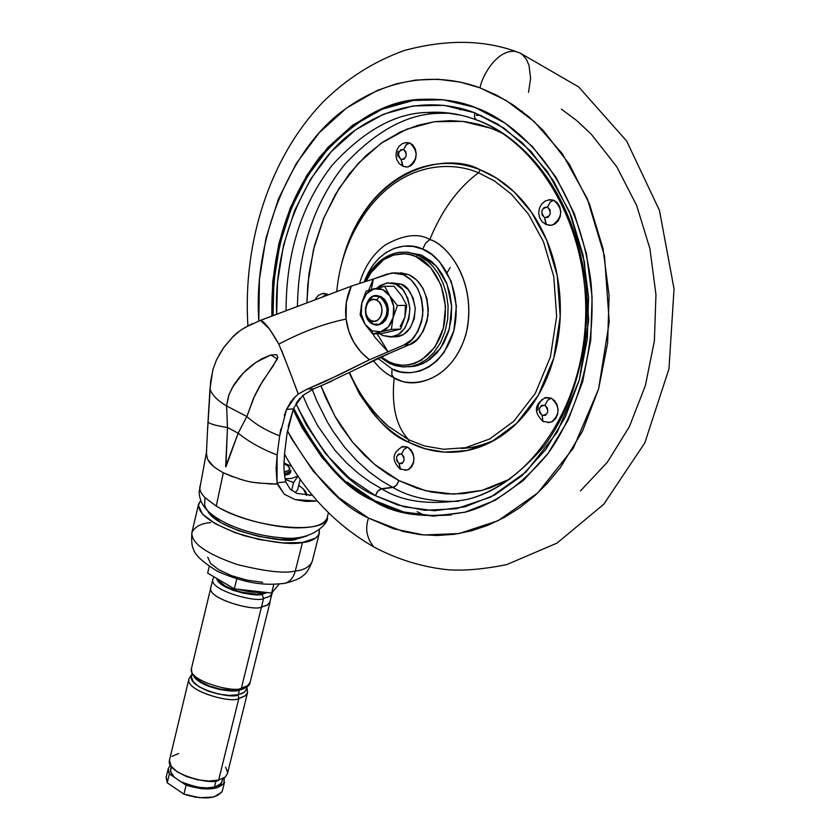 <?xml version="1.0" encoding="UTF-8"?>
<svg xmlns="http://www.w3.org/2000/svg" width="840" height="840" viewBox="0 0 840 840"><rect width="100%" height="100%" fill="white"/><g stroke="black" fill="none" stroke-linecap="round" stroke-linejoin="round"><path stroke-width="1.26" d="M372.719 324.019C362.796 314.149 363.006 304.868 373.328 296.163L379.68 296.51C366.419 289.758 359.237 318.476 372.719 324.019L371.207 320.67C361.064 316.502 366.481 294.913 376.425 300.006L379.68 296.51L376.425 300.006L373.223 299.418L370.125 300.489L367.584 303.062L365.999 306.737L365.6 310.957L366.45 315.084L368.413 318.486L371.207 320.67L374.399 321.279L377.506 320.229L380.058 317.667L381.665 313.981L382.074 309.74L381.213 305.592L379.229 302.169L376.425 300.006C386.663 304.143 381.129 325.878 371.207 320.67L372.719 324.019C385.938 331.002 393.341 302.012 379.68 296.51C389.634 306.254 389.498 315.536 379.281 324.356L372.719 324.019M405.437 305.907L404.911 317.184L406.718 305.308L401.594 295.733L393.981 286.23L384.699 286.346L393.981 286.23L401.699 295.88L406.718 305.308L397.457 305.519L389.792 295.932L384.699 286.346L366.072 291.175L361.82 303.072L360.129 314.874L365.096 324.44L372.645 333.953L380.688 331.748L372.173 330.824L372.645 333.953L391.346 329.427L393.12 317.531L397.457 305.519L406.718 305.308L404.911 317.184L400.155 326.498M393.488 336.808L396.018 336.851L403.788 334.288L410.193 327.978L414.236 318.843L415.265 308.312L413.133 298L408.156 289.527L401.131 284.183L395.745 284.245C402.433 286.031 407.159 294.157 409.909 308.616C408.587 325.332 402.738 334.75 392.375 336.861L382.694 335.506L379.638 333.701L382.694 335.506L390.642 337.06L398.412 334.498L404.828 328.156L408.86 319.011L409.899 308.438L407.757 298.106L402.78 289.611L395.745 284.245L387.755 282.839L380.026 285.558L376.877 288.089L386.736 282.954L401.131 284.183L391.072 282.912M393.519 336.808L397.751 336.651C408.114 334.541 413.952 325.154 415.275 308.48C412.534 294.063 407.82 285.968 401.131 284.183L392.123 282.901M400.606 329.102L381.927 333.606L372.645 333.953L381.927 333.606L400.606 329.102L391.346 329.427L400.606 329.102L404.911 317.184L400.606 329.102M360.129 314.874L365.096 324.44L372.645 333.953L372.173 330.824L365.096 324.44C361.169 318.024 360.077 310.905 361.82 303.072L361.809 303.114M374.115 288.781L366.072 291.175L361.82 303.072C363.951 295.418 368.046 290.661 374.073 288.792C380.216 287.49 385.455 289.863 389.792 295.932C393.803 302.4 394.916 309.603 393.12 317.531C390.915 325.248 386.768 329.983 380.688 331.748L391.346 329.427L393.12 317.531L397.457 305.519L389.802 295.953L384.699 286.346M389.802 295.953L382.62 289.58L374.073 288.792L366.471 293.748L361.82 303.072L361.316 314.286L365.096 324.44L372.173 330.824L380.688 331.748L388.364 326.886L393.12 317.531L393.645 306.18L389.792 295.932M380.468 324.314C390.684 315.504 390.82 306.233 380.867 296.489L384.615 299.366L387.261 303.923L388.406 309.445L387.86 315.094L385.718 319.998L382.305 323.411L377.265 324.818M376.604 295.712L380.867 296.489M207.669 510.846C216.962 530.67 287.564 544.572 296.383 539.112L306.873 536.014L296.383 539.112L296.73 537.716L296.383 539.112L279.3 539.427L258.92 536.456L238.539 530.659L221.434 522.963L210.326 514.626L207.648 510.825M322.466 385.245L389.75 353.168M364.171 365.159L377.506 358.47M302.768 395.514L314.002 388.721L302.768 395.514L293.916 407.683M232.796 476.847L223.314 472.784L216.269 506.09L204.928 497.574L204.645 505.26L205.989 508.631L208.74 511.822L206.462 509.387L204.635 505.26L204.928 497.574C200.624 493.143 199.028 489.195 200.13 485.719C198.954 489.017 200.55 492.954 204.928 497.574L216.269 506.09C242.886 521.692 281.967 528.559 300.143 527.803C315.871 527.52 324.912 524.097 327.274 517.534L328.387 512.673M269.671 329.238L278.828 344.127C302.589 331.632 325.006 323.295 346.091 319.095L346.353 302.316L351.298 286.178L260.516 320.344L269.472 329.007M327.264 517.577C326.487 535.353 251.097 528.097 216.269 506.09L223.314 472.784C250.299 484.05 254.762 482.055 260.348 483.179L277.274 484.008L284.225 494.183L295.113 499.601L306.149 501.459L317.342 501.029L295.113 499.601L284.225 494.183L277.032 482.8L276.108 468.909L277.137 454.986C261.723 449.001 248.734 441.735 238.172 433.199L225.677 466.431L227.472 427.507C215.492 425.639 208.992 423.717 207.995 421.774L207.679 428.221M275.971 484.071L273.798 484.092M272.318 484.06L267.372 483.714M260.053 483.157L253.376 482.349M243.726 480.218L238.539 478.716M378.179 358.144L409.332 344.726L403.998 344.957L383.376 353.819L388.112 351.824L377.16 333.784L388.112 351.824L403.998 344.957L411.695 339.759L417.795 331.653L421.701 321.416L423.003 310.034L421.565 298.62L417.543 288.298L411.327 280.077L403.546 274.743L395.315 272.79L387.072 274.082L373.296 279.058L371.343 289.527L373.296 279.058L392.165 272.895L403.546 274.743C416.556 281.253 422.951 294.903 422.699 315.683C418.541 333.007 412.314 342.772 403.998 344.957L409.332 344.726L417.039 339.538L423.129 331.454L427.035 321.248L428.337 309.897L426.909 298.515L422.888 288.225L416.682 280.024L408.901 274.701L400.68 272.758M206.714 456.456L206.409 453.149L207.375 458.703C209.412 461.129 207.322 463.649 223.314 472.784L222.989 472.616M213.623 466.494L207.9 459.89M327.222 517.766C329.942 520.107 314.927 541.852 281.925 537.81C255.822 536.025 221.088 525.168 206.934 510.017C202.104 505.113 199.5 499.17 199.122 492.209L206.734 450.786M281.673 350.469L298.316 394.023L307.115 389.151L339.906 374.514L369.453 359.741L360.969 352.159L353.64 341.954L348.842 331.212L346.091 319.095C325.006 323.295 302.589 331.632 278.828 344.127L278.954 344.4M239.138 331.422L232.281 337.459L223.766 347.54L216.657 359.51L212.856 369.684L209.969 389.078C212.079 395.062 217.623 400.68 226.579 405.909L246.845 416.535L238.172 433.199L227.472 427.507L226.579 405.909C217.623 400.68 212.079 395.062 209.969 389.078L207.995 421.774C208.992 423.717 215.492 425.639 227.472 427.507L225.908 466.956L238.172 433.199C248.734 441.735 261.723 449.001 277.137 454.986L279.678 435.803C266.711 430.962 255.77 424.546 246.845 416.535L238.172 433.199L227.472 427.507L226.579 405.909L229.005 394.622L233.688 385.182L239.631 377.024L246.404 369.936L253.827 363.825L261.891 358.701L270.711 354.995L277.399 358.943L259.571 386.274L254.615 395.881L246.845 416.535C255.77 424.546 266.711 430.962 279.678 435.803L280.812 428.915M284.256 415.695L286.556 409.385L291.312 400.921M292.53 399.399L298.316 394.034C294.725 385.592 292.352 376.814 278.828 344.127C270.428 329.28 264.317 321.363 260.516 320.344L244.346 327.81M387.167 350.942L374.798 337.155L372.95 333.942M368.655 290.336L373.296 279.058L366.901 281.148M362.985 282.345L351.298 286.178C346.447 296.709 344.715 307.681 346.091 319.095C348.39 336.01 356.181 349.566 369.453 359.741L382.851 354.039M246.845 416.535L253.491 398.36L262.322 381.644L273.021 366.135L277.841 357.441L276.854 354.753L270.711 354.995L255.78 362.45L242.928 373.359L232.386 387.397L228.543 395.934L226.579 405.909L246.845 416.535M277.274 483.998L277.032 482.8L285.768 481.866L290.178 489.153L297.181 493.49L312.396 495.264L297.181 493.49L290.094 489.08M393.687 351.477L409.332 344.726C417.648 342.542 423.875 332.808 428.032 315.525C428.284 294.808 421.911 281.201 408.901 274.701L397.53 272.864M284.676 476.207L285.768 481.866L277.032 482.8L277.137 454.986M279.678 435.803L286.556 409.385L293.412 408.891L286.556 409.385L295.638 396.207M287.018 433.482L284.487 454.293L287.018 433.482L293.412 408.891L288.194 426.594M283.909 465.633L284.487 454.293L283.952 467.817M284.277 472.857L284.792 476.921M213.14 368.687L210.641 381.455L207.648 429.072M216.657 359.51L216.93 358.943M219.051 354.953L223.776 347.54M224.353 346.731L232.281 337.459C235.82 333.186 242.487 328.598 252.284 323.694L252.536 323.589M298.316 394.023L307.115 389.151L314.002 388.721L332.094 381.045M258.562 321.121L351.298 286.178M361.914 282.671L367.71 280.896M370.703 279.951L373.149 279.111M383.376 353.819L369.453 359.741L324.481 381.801L307.115 389.151L314.002 388.721M296.3 403.106L300.111 398.087M284.298 473.12L283.931 466.872M298.694 485.331L303.397 489.006L306.569 495.527C307.188 492.786 304.563 489.384 298.694 485.331M290.84 470.264L290.052 472.259L285.39 473.729L285.022 475.241L285.39 473.729L290.871 470.841M288.173 466.231C290.934 469.108 289.758 470.894 284.623 471.608L285.39 473.729L284.623 471.608L288.393 470.61L289.663 468.762L288.278 466.337L283.92 463.428M169.365 773.892L168.273 768.505L170.457 765.177L168.242 768.558L168.221 771.12L169.365 773.892L167.223 782.796L169.365 773.892L181.041 781.788L169.365 773.892M166.142 777.378L167.223 782.796L183.918 794.147C203.679 799.974 216.447 798.998 222.233 791.217M262.857 592.063C257.943 593.072 249.575 592.137 237.762 589.25C249.575 592.137 257.943 593.072 262.857 592.063M231.2 587.002L218.358 579.422L231.2 587.002M263.855 592.169L262.017 593.827L263.855 592.169M270.165 601.619L267.635 604.884L261.482 606.963L263.582 598.448L262.091 594.206L267.32 592.557L262.091 594.206L263.582 598.448L269.63 596.474L272.223 593.376L269.63 596.474L263.582 598.448L261.482 606.963L262.29 606.816L266.868 605.325L269.588 603.047L272.401 592.137M250.11 682.385L247.453 685.828L241.395 688.139L261.482 606.963L241.395 688.139L247.328 685.913L250.037 682.626L270.144 601.734M210.851 587.528L191.405 668.703C187.898 681.188 235.567 693.325 241.395 688.139L239.673 689.934L241.395 688.139C235.547 693.357 187.677 681.082 191.415 668.63M243.968 688.653L239.379 690.175L238.245 694.754L243.306 692.969L245.9 690.575L247.023 686.9M247.622 692.37L245.028 696.014L239.673 698.25L238.844 698.439L238.035 694.796L238.844 698.439L245.522 695.625L247.569 692.611L246.96 687.183M169.459 760.179L171.129 766.227L177.114 771.76L186.428 776.528L197.642 779.803L208.971 781.053L218.642 780.087L238.844 698.439L218.642 780.087L225.204 777.063L227.357 773.945L247.59 692.486M224.427 782.376C218.652 790.083 205.874 791.028 186.091 785.2L181.041 781.788C196.749 787.804 207.879 789.548 214.452 787.028L216.038 780.601L214.452 787.028L215.166 786.839L220.962 783.678L223.01 778.512M319.294 533.421L312.197 561.509C309.005 569.394 305.918 574.119 302.957 575.694C300.846 578.151 294.851 580.692 284.991 583.296C266.921 585.428 248.819 584.903 217.728 571.452C202.871 562.244 194.849 554.957 193.683 549.591C191.888 546.872 191.289 541.18 191.888 532.529C191.1 543.081 206.167 553.728 237.079 564.49C265.514 571.505 284.918 573.688 295.312 571.032L302.463 542.504L315.966 537.978L318.864 534.67L319.305 530.051L319.294 533.421C316.575 538.734 310.968 541.758 302.463 542.504L295.312 571.032C303.807 570.182 309.435 567.01 312.197 561.509C309.435 567.01 303.807 570.182 295.312 571.032C293.506 577.553 290.115 581.626 285.127 583.254L282.576 583.674L285.127 583.254C290.115 581.626 293.506 577.553 295.312 571.032C284.918 573.688 265.514 571.505 237.079 564.49C206.167 553.728 191.1 543.081 191.888 532.529C195.059 526.533 201.296 523.246 210.588 522.648M297.895 476.28L293.57 482.507L285.254 479.472L293.57 482.507L291.617 490.371L293.57 482.507L298.011 476.154L291.081 478.506L285.096 478.674L291.081 478.506L298.011 476.154M290.724 466.011L283.931 462.956L290.714 466.001M297.538 489.983L300.195 479.304L297.538 489.983L295.113 492.555L297.538 489.983M302.463 542.504L282.608 542.903L258.888 539.458L235.137 532.697L215.25 523.73L202.377 514.038L198.398 505.155L200.75 500.535L198.544 504.242C197.841 514.469 213.014 524.937 244.072 535.647C272.612 542.703 292.079 544.992 302.463 542.504M207.753 557.109L210.41 563.231L218.841 569.803L231.788 575.768L247.233 580.188L262.71 582.341M271.635 593.04L279.237 584.052L271.635 593.04L273.798 584.336L271.635 593.04L234.339 588.861L271.635 593.04M236.765 578.865L234.339 588.861L236.765 578.865M207.648 573.101L234.339 588.861L207.648 573.101L209.213 566.549L207.648 573.101M171.213 766.353L170.594 771.698L174.363 777.273L170.993 772.842L170.572 769.02M178.71 753.48L172.053 756.347M189.021 678.594L169.439 760.337C165.732 773.913 212.751 785.82 218.642 780.087L225.172 777.084L227.419 773.724M227.588 772.527L225.593 767.13M192.045 674.153L188.99 678.72C184.632 691.204 232.922 703.825 238.844 698.439C232.827 703.952 183.887 690.827 189.053 678.478M191.425 676.966L193.19 681.734L198.933 686.669L207.816 691.016L218.442 694.092L229.142 695.404L238.245 694.754L244.356 692.265L246.456 689.189M192.119 673.869L191.531 676.295C187.457 687.95 232.691 699.773 238.245 694.754L239.379 690.175C234.444 693.084 202.808 688.632 194.03 676.809L200.046 682.08L208.929 686.417L219.566 689.493L230.276 690.816L239.379 690.175L243.999 688.643M195.458 677.198L200.959 681.901L209.444 686.038L219.587 688.978L229.814 690.239M213.927 576.807L212.867 579.138C208.782 590.384 257.754 603.194 263.582 598.448C257.754 603.194 208.782 590.384 212.867 579.138L210.829 587.611C206.724 598.973 255.644 611.762 261.482 606.963C255.549 611.867 206.01 598.637 210.893 587.412M216.878 579.201L218.431 581.711L224.081 586.152L232.722 590.163L243.012 593.114L253.344 594.531L262.091 594.206C257.365 597.366 220.573 589.985 216.888 579.212M219.902 581.795L225.225 585.974L233.352 589.743L243.033 592.515L252.746 593.859M171.633 766.909L170.657 768.705M224.228 777.798L223.954 783.352L216.048 788.099L201.947 788.802L186.091 785.2L183.918 794.147L186.091 785.2L181.041 781.788L189.158 785.117L198.156 787.248L206.945 787.909L214.452 787.028L219.776 784.728L222.316 781.295M222.516 790.209L221.75 792.204L213.843 797.002L199.752 797.738L183.918 794.147L167.223 782.796L166.215 777.074M196.172 797.297L186.48 795.029M290.472 472.553L289.118 474.149L284.55 475.293M402.696 446.481L407.694 447.143L404.061 449.327L401.572 453.978C405.542 459.638 404.712 462.84 399.063 463.575L402.077 463.522L404.061 460.688L403.851 456.74L401.572 453.978L398.548 454.041L396.575 456.876L396.784 460.814L399.063 463.575L400.04 469.024L400.659 469.35L399.063 463.575C395.094 457.926 395.923 454.734 401.572 453.978L404.061 449.327L407.694 447.143L401.51 446.87M323.558 293.36L326.939 293.99L322.455 296.93L326.939 293.99L322.014 293.675M545.779 397.478L551.198 398.108L547.575 400.334L544.961 405.248C549.35 411.159 548.394 414.55 542.115 415.433L545.465 415.328L547.691 412.293L547.481 408.114L544.961 405.248L541.611 405.374L539.396 408.397L539.606 412.566L542.115 415.433L543.008 421.418L543.648 421.743L543.008 421.418L542.115 415.433C537.736 409.542 538.682 406.151 544.961 405.248L547.575 400.334L551.198 398.108L544.457 397.897M546.557 224.7L545.822 224.385L544.625 217.665C540.204 211.984 541.159 208.467 547.491 207.113L550.126 202.178L553.78 200.225L548.436 199.93M403.379 166.435L402.602 166.11L401.111 159.569C397.089 154.245 397.94 150.864 403.651 149.457L406.171 144.753L409.857 142.978L405.52 142.663M474.695 112.77C444.791 101.43 400.218 98.248 354.417 130.746C308.595 162.708 273.284 239.442 276.665 314.118L277.515 282.23L283.469 245.406L294.63 210.578L310.727 178.941L331.306 151.641L355.772 129.759L383.355 114.261L413.102 105.934L443.951 105.336L474.695 112.77L504.053 128.173L530.722 151.137L553.497 180.841L571.252 216.111L583.149 255.434L588.577 297.077L587.297 339.139L579.39 379.722L565.309 417.039L545.779 449.516L521.756 475.87L494.382 495.169L464.856 506.856L434.406 510.72L404.24 506.856L375.438 495.663L377.937 490.991L381.612 488.744L370.356 482.15L358.712 473.718L346.836 463.187L334.961 450.293L317.846 426.006L307.524 406.319L302.862 395.43L307.524 406.319L317.846 426.006L334.961 450.293L346.836 463.187L358.712 473.718L370.356 482.15L381.612 488.744L394.317 486.959L396.953 484.617L398.927 480.585L417.07 488.25L430.962 491.935L446.344 493.931L463.155 493.7L481.205 490.592L490.602 487.757L509.817 479.157L481.856 490.423L453.673 494.141L425.681 490.749L398.927 480.585L396.459 485.216L392.826 487.442C409.784 497.448 431.729 502.068 458.651 501.312C431.729 502.068 409.784 497.448 392.826 487.442L380.026 489.279L377.013 492.177L375.438 495.663L348.989 477.761L325.752 453.957L306.432 425.177L295.974 403.662C320.901 453.443 347.382 484.113 375.438 495.663L397.803 505.019L424.736 510.31L456.131 508.778L490.802 497.049L525.987 471.975L557.235 432.18L579.39 379.722L588.693 320.471L584.504 262.206L569.352 211.47L547.407 171.654L522.617 143.062L497.837 124.152L474.695 112.77L474.506 117.086L476.196 119.805L474.506 117.086L474.695 112.77M449.841 113.201L438.575 113.358C407.431 113.904 376.183 130.893 344.831 164.304C314.223 202.545 298.421 249.879 297.444 306.306C298.421 249.879 314.223 202.545 344.831 164.304C376.183 130.893 407.431 113.904 438.575 113.358L449.862 113.18L438.575 113.358L427.287 112.466C395.619 113.022 363.962 130.557 332.304 165.081C301.529 204.677 286.115 253.176 286.072 310.569C286.115 253.176 301.529 204.677 332.304 165.081C363.962 130.557 395.619 113.022 427.287 112.466L445.127 112.686L461.433 115.301M477.005 120.12L476.196 119.805M417.68 254.94L408.03 252.252L399.305 252.284L408.03 252.252L417.68 254.94L421.25 254.951L405.72 252.042L421.25 254.951L417.68 254.94L427.896 261.397L433.251 266.742L438.396 273.851L442.943 282.86L446.355 293.685L448.088 305.959L447.709 318.938L445.043 331.663L440.265 343.14L433.85 352.569L426.468 359.541L418.751 364.067L411.233 366.408L402.003 366.87L411.233 366.408L418.751 364.067L426.468 359.541L433.85 352.569L440.265 343.14L445.043 331.663L447.709 318.938L448.088 305.959L446.355 293.685L442.943 282.86L438.396 273.851L433.251 266.742L427.896 261.397L422.646 257.555L417.68 254.94L416.073 256.662L417.68 254.94M389.571 363.447L389.099 361.872L381.119 356.78L389.099 361.872L394.821 364.035L401.856 365.221L409.017 364.844L414.824 363.342L421.533 360.108L434.879 347.172L443.352 328.325L445.546 306.474L441.084 285.096L430.7 267.582L416.073 256.662L410.245 254.688L404.324 253.827L393.645 255.024L383.649 259.665L370.776 272.864L366.198 281.358C379.858 251.507 405.206 250.793 416.073 256.662C428.852 260.085 452.403 288.603 443.352 328.325C431.812 366.765 400.586 369.411 389.099 361.872L389.823 363.479M502.352 133.245L491.19 128.341L462.777 121.359L434.217 121.737L406.602 129.245L380.961 143.378L358.176 163.422L338.961 188.517L323.915 217.665L313.446 249.795L307.85 283.794L306.894 302.768L308.921 274.103L314.444 245.847L323.348 219.041L335.255 194.649L349.619 173.418L365.747 155.809L382.935 142.013L400.502 131.933L417.9 125.286L434.69 121.674L450.555 120.624L465.308 121.674L478.863 124.383L491.19 128.341L502.341 133.234M349.619 372.582C358.638 393.404 371.553 411.327 388.374 426.342L377.003 415.422L365.873 401.394L377.003 415.422L388.374 426.342L408.597 439.73L424.463 445.967L443.468 449.264L465.486 447.699L489.626 439.005L513.923 421.144L535.322 393.309L550.379 357.063L556.647 316.397L553.76 276.496L543.449 241.678L528.476 214.2L511.507 194.292L494.466 180.957L478.475 172.778C457.947 188.097 441.735 210.347 429.839 239.516L425.534 243.254L422.73 249.207L413.395 246.446L403.872 246.152L394.548 248.262L385.781 252.725L378.935 258.248L372.96 265.146L364.151 281.988C378.336 244.188 409.952 241.93 422.73 249.207L425.534 243.254L429.839 239.516C441.735 210.347 457.947 188.097 478.475 172.778L480.302 169.88L496.65 178.227L514.069 191.825L531.416 212.153L546.714 240.209L557.256 275.772L560.207 316.533L553.791 358.071L538.388 395.094L516.516 423.497L491.683 441.704L467.019 450.555L444.538 452.13L425.135 448.749L408.944 442.365L408.597 439.73L424.463 445.967L443.468 449.264L465.486 447.699L489.626 439.005L513.923 421.144L535.322 393.309L550.379 357.063L556.647 316.397L553.76 276.496L543.449 241.678L528.476 214.2L511.507 194.292L494.466 180.957L478.475 172.778C452.634 161.448 403.379 160.577 365.967 211.974C349.146 235.883 339.413 262.406 336.756 291.564M538.503 404.628L541.989 399.389M495.716 439.467C483.546 445.127 472.059 448.119 461.265 448.445M429.839 239.516C446.754 243.884 478.149 281.568 466.022 334.11C450.566 384.888 409.217 387.986 394.159 378C391.325 405.772 396.144 426.342 408.597 439.73C396.144 426.342 391.325 405.772 394.159 378L399.294 380.131C416.231 388.846 456.939 377.78 467.513 327.526C475.325 276.99 445.935 244.303 429.839 239.516C418.331 232.88 403.442 234.717 385.171 245.018C372.834 254.258 364.298 267.057 359.552 283.406M394.159 378L391.86 374.934L391.976 368.865L391.86 374.934L394.159 378L386.831 373.674M477.382 120.173C513.418 132.741 572.575 180.947 585.848 284.245C591.161 342.174 574.917 404.691 544.226 445.956C519.666 474.6 494.161 492.398 467.723 499.338C431.519 505.712 402.812 502.173 381.612 488.744C402.812 502.173 431.519 505.712 467.723 499.338C529.966 483.84 583.034 407.694 585.638 317.719C588.651 227.882 539.448 142.8 476.259 119.837C460.016 113.799 443.688 111.342 427.287 112.466M441.252 99.582L422.835 99.298C388.447 99.656 354.123 118.839 319.872 156.849C286.724 200.624 270.732 253.649 271.908 315.924L272.717 281.579L278.796 243.81L290.22 208.078L306.705 175.591L327.789 147.546L352.863 125.045L381.15 109.085L411.673 100.464L443.352 99.792L474.936 107.373C513.272 120.603 576.313 171.528 590.909 281.547C596.831 343.266 579.841 410.088 547.323 454.398C521.273 485.173 494.151 504.357 465.969 511.949C426.794 519.015 395.829 515.225 373.065 500.588L374.199 500.441C393.697 512.369 419.401 517.198 451.311 514.931M284.508 454.115C306.673 494.498 336.42 525.42 373.769 546.893L376.698 548.499L373.769 546.893C397.036 559.335 421.785 566.969 448.004 569.772C464.384 570.906 483.956 569.184 506.73 564.606L556.994 543.123L603.75 504.273L644.805 442.901L668.976 368.844L674.037 288.844L659.474 210.452L626.682 141.057L578.718 86.961L519.887 52.92L514.773 51.324C496.64 49.886 481.992 76.177 479.997 87.843L460.278 82.11L437.84 79.233L415.558 80.073L396.102 83.874L377.276 90.426L346.437 108.098L319.147 132.836L296.247 163.548L278.376 199.038L266.017 238.004L259.445 279.132L258.804 321.017C253.103 237.279 291.218 148.502 342.993 110.68C394.685 72.272 445.82 75.17 479.997 87.843L506.153 100.464L534.219 121.601L562.338 153.741L587.286 198.671L604.496 256.053L609.231 322.004L598.584 389.004L573.342 448.171L537.884 492.828L498.078 520.737L458.997 533.568L423.728 534.975L393.55 528.78L368.529 518.081C340.82 505.858 313.782 476.763 287.427 430.794L291.637 438.784L313.131 471.041L339.014 497.826L368.529 518.081C364.917 528.518 366.66 538.115 373.769 546.893C366.66 538.115 364.917 528.518 368.529 518.081L403.137 531.5L419.958 534.587L437.042 535.531L454.178 534.313L471.251 530.88L488.05 525.252L504.431 517.409L520.191 507.413L535.174 495.317L547.26 483.368L560.322 467.649L582.529 431.12L598.584 389.004L607.614 343.119L609.115 295.522L602.962 248.388L589.449 203.91L569.258 164.094L543.417 130.662L528.759 116.77L513.188 104.948L496.87 95.277L479.997 87.843C481.992 76.177 496.64 49.886 514.773 51.324L519.887 52.92L522.396 54.611L526.407 59.367L529.011 65.362L530.596 78.341L528.528 92.389M408.513 366.807L414.803 366.209L422.32 363.878L430.028 359.363L437.409 352.391L443.814 342.983L448.592 331.538L451.259 318.832L451.637 305.875L449.904 293.622L446.502 282.818L441.966 273.83L436.81 266.732L431.466 261.397L421.25 254.951L436.349 266.196L447.069 284.235L451.657 306.264L449.39 328.766L440.643 348.18L426.867 361.505L417.575 365.579L408.555 366.807M447.143 272.58L450.23 267.509M481.467 115.542L476.217 115.258M429.828 112.665L430.794 112.287M463.932 109.221L459.963 109.736M398.843 480.911L397.299 479.724M521.661 111.038L522.406 111.311M561.361 109.095L576.765 120.624L591.234 134.159L616.749 166.719L636.647 205.464L649.94 248.745L655.946 294.599L654.381 340.914L645.383 385.57L629.433 426.573L607.404 462.179L580.388 490.98M417.186 511.728L425.072 515.592M323.284 457.601L303.492 428.085L293.706 408.188C319.095 457.916 345.923 488.67 374.199 500.441L373.065 500.588L345.954 482.171L322.14 457.716L302.348 428.18L293.139 409.605C318.444 458.546 345.082 488.87 373.065 500.588L402.602 512.127L433.566 516.149L464.825 512.253L495.159 500.304L523.309 480.522L548.016 453.474L568.124 420.116L582.624 381.759L590.762 340.022L592.085 296.762L586.499 253.932L574.266 213.486L555.975 177.23L532.549 146.706L505.113 123.144L474.936 107.373C460.11 101.346 442.743 98.658 422.835 99.298M423.98 99.393C389.644 99.75 355.362 118.87 321.132 156.765C288.005 200.403 271.971 253.302 273.053 315.483L273.871 281.558L279.962 243.821L291.385 208.1L307.86 175.644L328.944 147.62M412.829 100.558L382.294 109.169L354.018 125.129M347.088 482.044L374.199 500.441L403.736 511.98L434.69 516.002M312.228 389.477L316.848 400.974L327.233 421.754L332.871 431.025L344.715 447.353L356.937 460.887L369.191 471.891L381.213 480.638L392.826 487.442L381.213 480.638L369.191 471.891L356.937 460.887L344.715 447.353L332.871 431.025L327.233 421.754L316.848 400.974L312.228 389.477M320.954 385.885L334.698 415.821L352.695 442.323L374.336 464.205L398.927 480.585L387.702 474.044L376.058 465.612L364.193 454.997L352.359 441.903L340.904 426.111L335.444 417.144L325.406 397.016L320.954 385.885M537.716 410.33L538.24 405.468M551.492 422.026C560.238 414.278 560.144 406.308 551.198 398.108L554.663 400.743L557.099 404.786L558.127 409.637L557.582 414.53L555.566 418.73L552.384 421.586L547.796 422.667M408.156 469.739C415.905 462.504 415.748 454.976 407.694 447.143L410.823 449.694L413.028 453.558L413.973 458.157L413.522 462.788L411.726 466.725L408.87 469.371L405.132 470.337M326.939 293.99L328.251 294.756M397.614 155.978L398.066 151.221M406.235 142.527L409.857 142.978L413.018 145.226L415.265 148.942L416.22 153.541L415.758 158.329L413.942 162.572L411.044 165.617L407.526 167.003L405.237 166.918M549.78 199.668L553.78 200.225L557.277 202.65L559.724 206.588L560.763 211.439L560.217 216.447L558.18 220.857L554.967 223.976L551.072 225.351L548.762 225.257M365.967 211.974C403.379 160.577 452.634 161.448 478.475 172.778L480.302 169.88C448.655 151.431 366.786 166.005 341.838 263.046L341.933 262.626C346.258 245.123 352.979 229.236 362.103 214.977C371.249 200.718 382.221 189.147 395.042 180.275C407.873 171.423 421.669 166.047 436.433 164.136C451.206 162.267 465.832 164.178 480.302 169.88C494.792 175.634 507.938 184.863 519.75 197.589C531.552 210.357 540.981 225.645 548.037 243.464C555.062 261.314 559.083 280.214 560.101 300.163C561.078 320.114 558.978 339.413 553.791 358.071C548.573 376.698 540.771 393.141 530.387 407.411C519.992 421.628 507.927 432.6 494.214 440.328C480.501 448.014 466.253 451.994 451.479 452.267C436.727 452.519 422.541 449.221 408.944 442.365C395.356 435.498 383.292 425.702 372.74 412.976L359.562 394.149L349.199 372.803C367.731 411.117 387.639 434.312 408.944 442.365L408.597 439.73L388.374 426.342L383.124 421.669L373.296 411.191L365.883 401.405M422.73 249.207C437.304 253.05 464.247 285.537 453.863 330.813C440.643 374.598 405.017 377.465 391.976 368.865L401.131 372.005L410.582 372.729L419.969 371.06L428.925 366.965L437.115 360.644L444.171 352.275L453.863 330.813L456.382 305.918L451.3 281.547L439.435 261.608L431.54 254.31L422.73 249.207M377.822 358.312L391.976 368.865M552.625 225.047C562.832 217.234 563.21 208.96 553.78 200.225L550.126 202.178L547.491 207.113L544.11 207.47L541.874 210.703L542.083 214.924L544.625 217.665L548.005 217.319L550.242 214.084L550.032 209.853L547.491 207.113C551.912 212.803 550.956 216.321 544.625 217.665L546.378 224.648M408.419 166.834C418.079 159.484 418.562 151.536 409.857 142.978L406.675 144.28L403.651 149.457L400.596 149.856L398.601 152.985L398.811 157.007L401.111 159.569L404.166 159.169L406.182 156.041L405.972 152.019L403.651 149.457C407.683 154.791 406.844 158.161 401.111 159.569L403.19 166.383M397.751 336.651L392.385 336.861M377.811 324.744L378.998 324.702M311.808 494.55L309.382 495.548M207.753 425.891L206.451 452.508M290.829 471.114L290.462 472.616M289.422 467.828L289.894 468.52M168.158 769.01L166.131 777.431M266.889 592.515L256.662 594.226L239.726 591.958L224.952 586.204L220.542 583.244L216.374 578.246M250.078 682.51C250.005 685.356 246.645 687.803 239.999 689.871L232.397 690.606L223.692 689.966L214.652 688.044L206.189 685.03L199.836 681.681L195.29 678.153L191.961 673.523L191.425 668.587M191.888 532.529L198.513 504.378M224.532 782.082L222.411 790.619M402.749 446.471C392.165 452.634 391.282 460.163 400.092 469.056L406.906 470.148M323.159 293.401L318.266 295.355L314.832 299.786M545.832 397.467C534.282 404.093 533.358 412.083 543.06 421.459L550.106 422.468M549.749 199.668L545.275 201.002L541.643 204.057L539.385 208.289L538.702 213.066L539.648 217.76L542.136 221.728L545.874 224.427L551.292 225.33M406.655 142.485L402.339 143.619L398.843 146.486L396.637 150.528L395.934 155.138L396.784 159.673L399.105 163.527L402.665 166.152L407.264 167.024M402.895 252.294L399.305 252.284C384.069 254.94 372.74 264.716 365.327 281.631M380.131 357.231L389.413 363.374L395.472 365.673L403.316 366.954L414.803 366.209M373.149 360.633L379.774 367.941L385.707 372.876L392.112 376.919L399.294 380.131M515.802 51.482C482.78 39.659 445.641 39.333 404.387 50.495C373.716 61.457 346.51 78.729 322.77 102.302C269.105 158.456 242.686 243.233 247.905 325.762"/></g></svg>

